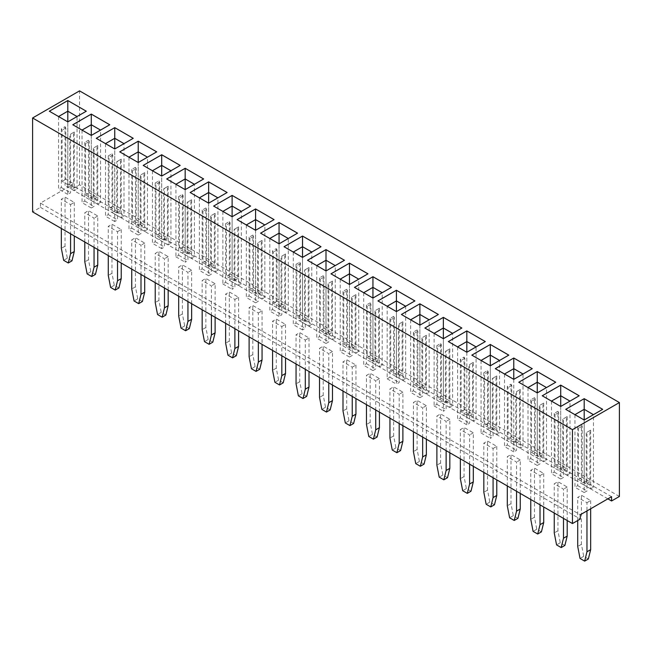 <?xml version="1.0" encoding="UTF-8"?>
<svg xmlns="http://www.w3.org/2000/svg" width="652" height="652" viewBox="0 0 652 652"><rect width="100%" height="100%" fill="white"/><g stroke="black" fill="none" stroke-linecap="round" stroke-linejoin="round"><path stroke-width="0.49" stroke-dasharray="3.26 2.44" d="M619.4 496.457L79.544 184.777L71.72 189.292L71.72 185.029L40.424 203.098L580.28 514.778M79.544 184.777L79.544 90.872M40.424 203.098L40.424 207.36L32.6 211.884M40.424 207.36L580.28 519.049M607.876 498.845L71.72 189.292M611.576 496.71L71.72 185.029M540.019 475.601L543.719 473.466L534.477 468.128L530.777 470.263L540.019 475.601L540.019 504.835M520.247 493.417L520.247 459.913L511.005 454.583L507.305 456.71L516.547 462.048L516.547 491.282M473.303 466.319L473.303 432.814L464.061 427.476L460.361 429.611L469.603 434.949L469.603 464.183M493.075 448.494L496.775 446.359L487.533 441.029L483.833 443.164L493.075 448.494L493.075 477.737M379.415 412.113L379.415 378.608L370.173 373.27L366.473 375.405L375.715 380.744L375.715 409.978M402.887 425.658L402.887 392.154L393.645 386.823L389.945 388.959L399.187 394.289L399.187 423.531M426.359 439.212L426.359 405.707L417.117 400.377L413.417 402.504L422.659 407.842L422.659 437.076M449.831 452.765L449.831 419.26L440.589 413.922L436.889 416.057L446.131 421.396L446.131 450.63M168.167 290.148L168.167 256.643L158.925 251.305L155.225 253.441L164.467 258.779L164.467 288.013M191.639 303.702L191.639 270.197L182.397 264.859L178.697 266.994L187.939 272.324L187.939 301.566M215.111 317.247L215.111 283.742L205.869 278.412L202.169 280.547L211.411 285.878L211.411 315.12M281.827 326.53L285.527 324.403L276.285 319.064L272.585 321.2L281.827 326.53L281.827 355.772M258.355 312.984L262.055 310.849L252.813 305.511L249.113 307.646L258.355 312.984L258.355 342.218M234.883 299.431L238.583 297.296L229.341 291.966L225.641 294.093L234.883 299.431L234.883 328.665M352.243 367.19L355.943 365.055L346.701 359.717L343.001 361.852L352.243 367.19L352.243 396.424M332.471 385.006L332.471 351.501L323.229 346.171L319.529 348.298L328.771 353.637L328.771 382.871M305.299 340.083L308.999 337.948L299.757 332.618L296.057 334.753L305.299 340.083L305.299 369.325M117.523 231.672L121.223 229.537L111.981 224.207L108.281 226.342L117.523 231.672L117.523 260.914M144.695 276.595L144.695 243.09L135.453 237.752L131.753 239.887L140.995 245.225L140.995 274.459M97.751 249.496L97.751 215.991L88.509 210.653L84.809 212.788L94.051 218.118L94.051 247.361M70.579 204.573L74.279 202.438L65.037 197.1L61.337 199.235L70.579 204.573L70.579 233.807M586.963 502.7L590.663 500.565L581.421 495.235L577.721 497.37L586.963 502.7L586.963 510.915M567.191 520.524L567.191 487.02L557.949 481.681L554.249 483.817L563.491 489.155L563.491 518.389M448.348 341.575L466.832 352.267L485.292 341.591M485.316 341.575L476.074 346.913L476.074 419.472L466.832 414.134L464.061 415.74L464.061 357.051L460.361 359.187L461.135 360.515L461.135 411.738L468.837 416.18L468.837 364.965L469.603 364.517L469.603 423.205L466.832 424.811L466.832 352.251L476.074 346.913M448.372 341.591L466.832 352.267L476.107 346.913M424.9 328.037L443.36 338.714L461.82 328.037M401.404 314.476L419.888 325.169L438.348 314.484M401.428 314.484L419.888 325.169L429.163 319.814L429.13 392.374L419.888 387.035L417.117 388.633L417.117 329.945L413.417 332.08L414.191 333.416L414.191 384.631L421.893 389.081L421.893 337.858L422.659 337.418L422.659 396.106L419.888 397.704L419.888 325.144L429.13 319.814M438.372 314.476L429.163 319.814M331.012 273.832L349.472 284.508L367.932 273.832M330.988 273.84L349.472 284.508L358.747 279.154L358.714 351.713L349.472 346.383L346.701 347.981L346.701 289.292L343.001 291.428L343.775 292.764L343.775 343.979L351.477 348.429L351.477 297.206L352.243 296.766L352.243 355.454L349.472 357.051L349.472 284.492L358.714 279.154M354.46 287.369L372.944 298.062L391.404 287.385M354.484 287.385L372.944 298.062L382.219 292.707L382.186 365.267L372.944 359.928L370.173 361.534L370.173 302.846L366.473 304.981L367.247 306.31L367.247 357.532L374.949 361.974L374.949 310.76L375.715 310.311L375.715 368.999L372.944 370.605L372.944 298.045L382.186 292.707M391.428 287.369L382.219 292.707M393.645 316.399L394.411 317.728L394.411 368.95L402.113 373.392L402.113 322.178L402.887 321.729L402.887 380.418L405.658 378.82L405.658 306.261L396.416 311.591L396.416 373.482L393.645 375.087L393.645 316.399L389.945 318.526L389.945 377.215L387.174 378.82L387.174 306.261L396.416 311.615L414.876 300.931M377.956 300.931L396.416 311.615L405.674 306.244M284.044 246.717L302.528 257.41L321.012 246.741L311.77 252.055L311.77 324.614L302.528 319.276L299.757 320.882L299.757 262.194L296.057 264.321L296.831 265.657L296.831 316.88L304.533 321.322L304.533 270.107L305.299 269.659L305.299 328.347L302.528 329.945L302.528 257.385L311.77 252.055M284.068 246.725L302.528 257.41L311.803 252.055M307.54 260.278L326 270.963L344.46 260.278M72.796 124.752L91.28 135.445L109.74 124.768M72.82 124.768L91.28 135.445L100.555 130.09L100.522 202.65L91.28 197.311L88.509 198.917L88.509 140.229L84.809 142.364L85.583 143.693L85.583 194.915L93.285 199.357L93.285 148.143L94.051 147.694L94.051 206.382L91.28 207.988L91.28 135.429L100.522 130.09M109.764 124.752L100.555 130.09M119.764 151.867L138.224 162.552L156.684 151.867M119.74 151.875L138.224 162.552L147.499 157.189L147.466 229.757L138.224 224.418L135.453 226.016L135.453 167.328L131.753 169.463L132.527 170.8L132.527 222.014L140.229 226.464L140.229 175.241L140.995 174.801L140.995 233.489L138.224 235.087L138.224 162.527L147.466 157.189M96.268 138.305L114.752 148.998L133.236 138.33L123.994 143.644L123.994 216.203L114.752 210.865L111.981 212.47L111.981 153.782L108.281 155.91L109.055 157.246L109.055 208.469L116.757 212.911L116.757 161.696L117.523 161.248L117.523 219.936L114.752 221.533L114.752 148.974L124.027 143.644M96.292 138.314L114.752 148.998L123.994 143.644M213.652 206.073L232.112 216.757L250.572 206.073M190.156 192.511L208.64 203.204L227.1 192.519M190.18 192.519L208.64 203.204L217.915 197.849L217.882 270.409L208.64 265.071L205.869 266.676L205.869 207.988L202.169 210.115L202.943 211.452L202.943 262.674L210.645 267.116L210.645 215.902L211.411 215.453L211.411 274.142L208.64 275.739L208.64 203.179L217.882 197.849M227.124 192.511L217.915 197.849M166.708 178.974L185.168 189.65L203.628 178.974M143.212 165.412L161.696 176.097L180.18 165.429L170.938 170.742L170.938 243.302L161.696 237.972L158.925 239.569L158.925 180.881L155.225 183.016L155.999 184.353L155.999 235.568L163.701 240.017L163.701 188.795L164.467 188.355L164.467 247.043L161.696 248.64L161.696 176.081L170.971 170.742M143.236 165.421L161.696 176.097L170.938 170.742M237.124 219.626L255.584 230.303L274.044 219.626M237.1 219.618L255.584 230.303L264.859 224.948L264.826 297.508L255.584 292.178L252.813 293.775L252.813 235.087L249.113 237.222L249.887 238.559L249.887 289.773L257.589 294.223L257.589 243L258.355 242.56L258.355 301.248L255.584 302.846L255.584 230.303M274.068 219.618L264.859 224.948M260.596 233.18L279.056 243.856L297.516 233.18M495.292 368.682L513.776 379.374L532.236 368.69M532.26 368.682L523.018 374.02L523.018 446.579L513.776 441.241L511.005 442.838L511.005 384.15L507.305 386.286L508.079 387.622L508.079 438.837L515.781 443.287L515.781 392.064L516.547 391.624L516.547 450.312L513.776 451.909L513.776 379.35L523.018 374.02M495.316 368.69L513.776 379.374L523.051 374.02M471.844 355.136L490.304 365.821L508.764 355.136M49.348 111.215L67.808 121.891L86.268 111.215M518.788 382.243L537.248 392.928L555.708 382.243M542.236 395.78L560.72 406.473L579.18 395.797M542.26 395.797L560.72 406.473L569.995 401.119L569.962 473.678L560.72 468.34L557.949 469.945L557.949 411.257L554.249 413.392L555.023 414.721L555.023 465.944L562.725 470.385L562.725 419.171L563.491 418.723L563.491 477.411L560.72 479.016L560.72 406.457L569.962 401.119M579.204 395.78L569.995 401.119M565.708 409.334L584.192 420.027L602.652 409.342M565.732 409.342L584.192 420.027L593.467 414.672L593.434 487.231L584.192 481.893L581.421 483.499L581.421 424.811L577.721 426.938L578.495 428.274L578.495 479.497L586.197 483.939L586.197 432.724L586.963 432.276L586.963 490.964L584.192 492.562L584.192 420.002L593.434 414.672M602.676 409.334L593.467 414.672M530.777 499.505L530.777 470.263M543.719 473.466L543.719 506.971M541.404 531.885L536.783 529.22L534.477 517.215L534.477 468.128M517.933 518.332L513.311 515.667L511.005 503.662L511.005 454.583M520.247 459.913L516.547 462.048M507.305 485.952L507.305 456.71M470.988 491.233L466.367 488.568L464.061 476.563L464.061 427.476M473.303 432.814L469.603 434.949M460.361 458.845L460.361 429.611M483.833 472.398L483.833 443.164M496.775 446.359L496.775 479.864M494.461 504.787L489.839 502.113L487.533 490.108L487.533 441.029M377.1 437.027L372.479 434.362L370.173 422.357L370.173 373.27M379.415 378.608L375.715 380.744M366.473 404.639L366.473 375.405M400.572 450.581L395.951 447.908L393.645 435.903L393.645 386.823M402.887 392.154L399.187 394.289M389.945 418.193L389.945 388.959M424.044 464.126L419.423 461.461L417.117 449.456L417.117 400.377M426.359 405.707L422.659 407.842M413.417 431.746L413.417 402.504M447.517 477.68L442.895 475.015L440.589 463.01L440.589 413.922M449.831 419.26L446.131 421.396M436.889 445.292L436.889 416.057M165.852 315.063L161.231 312.398L158.925 300.393L158.925 251.305M168.167 256.643L164.467 258.779M155.225 282.675L155.225 253.441M189.325 328.616L184.703 325.951L182.397 313.946L182.397 264.859M191.639 270.197L187.939 272.324M178.697 296.228L178.697 266.994M212.797 342.17L208.175 339.496L205.869 327.491L205.869 278.412M215.111 283.742L211.411 285.878M202.169 309.781L202.169 280.547M272.585 350.434L272.585 321.2M285.527 324.403L285.527 357.907M283.212 382.822L278.591 380.157L276.285 368.152L276.285 319.064M249.113 336.88L249.113 307.646M262.055 310.849L262.055 344.354M259.74 369.268L255.119 366.603L252.813 354.598L252.813 305.511M225.641 323.335L225.641 294.093M238.583 297.296L238.583 330.8M236.268 355.715L231.647 353.05L229.341 341.045L229.341 291.966M343.001 391.086L343.001 361.852M355.943 365.055L355.943 398.559M353.628 423.474L349.007 420.809L346.701 408.804L346.701 359.717M330.156 409.921L325.535 407.255L323.229 395.251L323.229 346.171M332.471 351.501L328.771 353.637M319.529 377.541L319.529 348.298M296.057 363.987L296.057 334.753M308.999 337.948L308.999 371.453M306.685 396.375L302.063 393.702L299.757 381.697L299.757 332.618M108.281 255.576L108.281 226.342M121.223 229.537L121.223 263.041M118.909 287.964L114.287 285.291L111.981 273.286L111.981 224.207M142.38 301.509L137.759 298.844L135.453 286.839L135.453 237.752M144.695 243.09L140.995 245.225M131.753 269.129L131.753 239.887M95.436 274.41L90.815 271.745L88.509 259.74L88.509 210.653M97.751 215.991L94.051 218.118M84.809 242.022L84.809 212.788M61.337 228.469L61.337 199.235M74.279 202.438L74.279 235.942M71.964 260.857L67.343 258.192L65.037 246.187L65.037 197.1M577.721 520.524L577.721 497.37M590.663 500.565L590.663 508.788M588.348 558.992L583.727 556.319L581.421 544.314L581.421 495.235M564.876 545.439L560.255 542.774L557.949 530.769L557.949 481.681M567.191 487.02L563.491 489.155M554.249 513.051L554.249 483.817M457.557 346.913L466.832 352.267M424.876 328.046L443.36 338.722L452.618 333.351M461.844 328.046L452.635 333.359M410.613 319.814L419.888 325.169M367.956 273.84L358.747 279.154M340.197 279.154L349.472 284.508M372.944 359.928L372.944 298.045L363.669 292.707M414.9 300.947L405.691 306.261M377.932 300.947L396.416 311.615M293.253 252.055L302.528 257.41M307.516 260.287L326 270.963L335.275 265.6L335.242 338.168L326 332.83L323.229 334.427L323.229 275.739L319.529 277.874L320.303 279.211L320.303 330.425L328.005 334.875L328.005 283.653L328.771 283.212L328.771 341.901L326 343.498L326 270.939L335.242 265.6M326 332.83L326 270.939L316.725 265.6M344.484 260.287L335.275 265.6M82.005 130.09L91.28 135.445M156.708 151.875L147.499 157.189M128.949 157.189L138.224 162.552M114.752 210.865L114.752 148.974L105.477 143.644M250.596 206.081L241.37 211.387M213.628 206.081L232.112 216.757L241.387 211.395M199.365 197.849L208.64 203.204M203.652 178.982L194.426 184.288M166.684 178.982L185.168 189.65L194.443 184.296M161.696 237.972L161.696 176.081L152.421 170.742M264.826 224.948L255.584 230.286L246.309 224.948M297.54 233.188L288.298 238.502L288.298 311.061L279.056 305.723L276.285 307.328L276.285 248.64L272.585 250.775L273.359 252.104L273.359 303.327L281.061 307.768L281.061 256.554L281.827 256.106L281.827 314.794L279.056 316.399L279.056 243.84L288.331 238.502M260.572 233.188L279.056 243.856L288.298 238.502M279.056 305.723L279.056 243.84L269.781 238.502M504.501 374.02L513.776 379.374M508.788 355.153L499.562 360.45M471.82 355.153L490.304 365.821L499.579 360.466M86.292 111.223L77.05 116.537L77.05 189.096L67.808 183.766L65.037 185.364L65.037 126.675L61.337 128.811L62.111 130.147L62.111 181.362L69.813 185.812L69.813 134.589L70.579 134.149L70.579 192.837L67.808 194.435L67.808 121.875L77.083 116.537M49.324 111.223L67.808 121.891L77.05 116.537M67.808 183.766L67.808 121.875L58.533 116.537M518.764 382.251L537.248 392.928L546.523 387.565L546.49 460.125L537.248 454.794L534.477 456.392L534.477 397.704L530.777 399.839L531.551 401.176L531.551 452.39L539.253 456.84L539.253 405.617L540.019 405.177L540.019 463.865L537.248 465.463L537.248 392.903L546.49 387.565M537.248 454.794L537.248 392.903L527.973 387.565M555.732 382.251L546.523 387.565M551.445 401.119L560.72 406.473M584.192 481.893L584.192 420.002L574.917 414.672M534.477 517.215L530.777 519.351M536.783 529.22L533.091 531.356M513.311 515.667L509.619 517.802M511.005 503.662L507.305 505.797M466.367 488.568L462.675 490.695M464.061 476.563L460.361 478.698M487.533 490.108L483.833 492.244M489.839 502.113L486.147 504.249M372.479 434.362L368.787 436.49M370.173 422.357L366.473 424.493M395.951 447.908L392.26 450.043M393.645 435.903L389.945 438.038M419.423 461.461L415.731 463.596M417.117 449.456L413.417 451.591M442.895 475.015L439.203 477.15M440.589 463.01L436.889 465.145M161.231 312.398L157.54 314.533M158.925 300.393L155.225 302.528M184.703 325.951L181.011 328.078M182.397 313.946L178.697 316.081M208.175 339.496L204.483 341.632M205.869 327.491L202.169 329.627M276.285 368.152L272.585 370.287M278.591 380.157L274.899 382.284M252.813 354.598L249.113 356.734M255.119 366.603L251.427 368.739M229.341 341.045L225.641 343.18M231.647 353.05L227.955 355.185M346.701 408.804L343.001 410.939M349.007 420.809L345.315 422.944M325.535 407.255L321.843 409.391M323.229 395.251L319.529 397.386M299.757 381.697L296.057 383.832M302.063 393.702L298.372 395.837M111.981 273.286L108.281 275.421M114.287 285.291L110.595 287.426M137.759 298.844L134.067 300.979M135.453 286.839L131.753 288.975M90.815 271.745L87.123 273.873M88.509 259.74L84.809 261.868M65.037 246.187L61.337 248.322M67.343 258.192L63.651 260.327M581.421 544.314L577.721 546.449M583.727 556.319L580.035 558.454M560.255 542.774L556.563 544.901M557.949 530.769L554.249 532.904M436.889 345.633L436.889 404.322L434.118 405.919L434.118 333.359L443.36 338.698L452.602 333.359L452.602 405.919L443.36 400.589L440.589 402.186L440.589 343.498L436.889 345.633L437.663 346.97L437.663 398.185L445.365 402.634L445.365 351.412L446.131 350.972L446.131 409.66L443.36 411.257L443.36 338.698L443.36 400.589M225.641 223.669L225.641 282.357L222.87 283.962L222.87 211.395L232.112 216.733L241.354 211.395L241.354 283.962L232.112 278.624L229.341 280.221L229.341 221.533L225.641 223.669L226.415 225.005L226.415 276.22L234.117 280.67L234.117 229.447L234.883 229.007L234.883 287.695L232.112 289.292L232.112 216.733L232.112 278.624M178.697 196.57L178.697 255.258L175.926 256.855L175.926 184.296L185.168 189.634L194.41 184.296L194.41 256.855L185.168 251.517L182.397 253.123L182.397 194.435L178.697 196.57L179.471 197.898L179.471 249.121L187.173 253.563L187.173 202.348L187.939 201.9L187.939 260.588L185.168 262.194L185.168 189.634L185.168 251.517M483.833 372.732L483.833 431.42L481.062 433.026L481.062 360.466L490.304 365.796L499.546 360.466L499.546 433.026L490.304 427.688L487.533 429.293L487.533 370.605L483.833 372.732L484.607 374.069L484.607 425.291L492.309 429.733L492.309 378.519L493.075 378.07L493.075 436.758L490.304 438.356L490.304 365.796L490.304 427.688M466.832 352.251L466.832 414.134M457.59 346.913L457.59 419.472L466.832 424.811M460.361 359.187L460.361 417.875L457.59 419.472M464.061 357.051L464.827 358.38L464.827 409.603L472.529 414.053L472.529 362.83L473.303 362.382L473.303 421.07L476.074 419.472M473.303 362.382L469.603 364.517M440.589 343.498L441.355 344.835L441.355 396.049L449.057 400.499L449.057 349.276L449.831 348.836L449.831 407.524L452.602 405.919M449.831 348.836L446.131 350.972M434.118 405.919L443.36 411.257M419.888 325.144L419.888 387.035M410.646 319.814L410.646 392.374L419.888 397.704M413.417 332.08L413.417 390.768L410.646 392.374M417.117 329.945L417.883 331.281L417.883 382.496L425.585 386.946L425.585 335.731L426.359 335.283L426.359 393.971L429.13 392.374M426.359 335.283L422.659 337.418M349.472 284.492L349.472 346.383M340.23 279.154L340.23 351.713L349.472 357.051M343.001 291.428L343.001 350.116L340.23 351.713M346.701 289.292L347.467 290.629L347.467 341.844L355.169 346.293L355.169 295.071L355.943 294.631L355.943 353.319L358.714 351.713M355.943 294.631L352.243 296.766M363.702 292.707L363.702 365.267L372.944 370.605M366.473 304.981L366.473 363.669L363.702 365.267M370.173 302.846L370.939 304.174L370.939 355.397L378.641 359.847L378.641 308.624L379.415 308.176L379.415 366.864L382.186 365.267M379.415 308.176L375.715 310.311M405.658 378.82L396.416 373.482M396.416 311.591L396.416 384.15L399.187 382.553L399.187 323.865L402.887 321.729M387.174 378.82L396.416 384.15M302.528 257.385L302.528 319.276M293.286 252.055L293.286 324.614L302.528 329.945M296.057 264.321L296.057 323.009L293.286 324.614M299.757 262.194L300.523 263.522L300.523 314.745L308.225 319.187L308.225 267.972L308.999 267.524L308.999 326.212L311.77 324.614M308.999 267.524L305.299 269.659M316.758 265.6L316.758 338.168L326 343.498M319.529 277.874L319.529 336.562L316.758 338.168M323.229 275.739L323.995 277.076L323.995 328.29L331.697 332.74L331.697 281.517L332.471 281.077L332.471 339.765L335.242 338.168M332.471 281.077L328.771 283.212M91.28 135.429L91.28 197.311M82.038 130.09L82.038 202.65L91.28 207.988M84.809 142.364L84.809 201.052L82.038 202.65M88.509 140.229L89.275 141.557L89.275 192.78L96.977 197.222L96.977 146.007L97.751 145.559L97.751 204.247L100.522 202.65M97.751 145.559L94.051 147.694M138.224 162.527L138.224 224.418M128.982 157.189L128.982 229.757L138.224 235.087M131.753 169.463L131.753 228.151L128.982 229.757M135.453 167.328L136.219 168.664L136.219 219.879L143.921 224.329L143.921 173.106L144.695 172.666L144.695 231.354L147.466 229.757M144.695 172.666L140.995 174.801M105.51 143.644L105.51 216.203L114.752 221.533M108.281 155.91L108.281 214.598L105.51 216.203M111.981 153.782L112.747 155.111L112.747 206.334L120.449 210.775L120.449 159.561L121.223 159.112L121.223 217.801L123.994 216.203M121.223 159.112L117.523 161.248M229.341 221.533L230.107 222.87L230.107 274.084L237.809 278.534L237.809 227.312L238.583 226.872L238.583 285.56L241.354 283.962M238.583 226.872L234.883 229.007M222.87 283.962L232.112 289.292M208.64 203.179L208.64 265.071M199.398 197.849L199.398 270.409L208.64 275.739M202.169 210.115L202.169 268.803L199.398 270.409M205.869 207.988L206.635 209.316L206.635 260.539L214.337 264.981L214.337 213.766L215.111 213.318L215.111 272.006L217.882 270.409M215.111 213.318L211.411 215.453M182.397 194.435L183.163 195.763L183.163 246.986L190.865 251.427L190.865 200.213L191.639 199.765L191.639 258.453L194.41 256.855M191.639 199.765L187.939 201.9M175.926 256.855L185.168 262.194M152.454 170.742L152.454 243.302L161.696 248.64M155.225 183.016L155.225 241.705L152.454 243.302M158.925 180.881L159.691 182.218L159.691 233.432L167.393 237.882L167.393 186.659L168.167 186.219L168.167 244.907L170.938 243.302M168.167 186.219L164.467 188.355M255.584 230.286L255.584 292.178M246.342 224.948L246.342 297.508L255.584 302.846M249.113 237.222L249.113 295.91L246.342 297.508M252.813 235.087L253.579 236.423L253.579 287.638L261.281 292.088L261.281 240.865L262.055 240.425L262.055 299.113L264.826 297.508M262.055 240.425L258.355 242.56M269.814 238.502L269.814 311.061L279.056 316.399M272.585 250.775L272.585 309.464L269.814 311.061M276.285 248.64L277.051 249.969L277.051 301.191L284.753 305.641L284.753 254.419L285.527 253.97L285.527 312.658L288.298 311.061M285.527 253.97L281.827 256.106M513.776 379.35L513.776 441.241M504.534 374.02L504.534 446.579L513.776 451.909M507.305 386.286L507.305 444.974L504.534 446.579M511.005 384.15L511.771 385.487L511.771 436.71L519.473 441.151L519.473 389.937L520.247 389.488L520.247 448.177L523.018 446.579M520.247 389.488L516.547 391.624M487.533 370.605L488.299 371.933L488.299 423.156L496.001 427.598L496.001 376.383L496.775 375.935L496.775 434.623L499.546 433.026M496.775 375.935L493.075 378.07M481.062 433.026L490.304 438.356M58.566 116.537L58.566 189.096L67.808 194.435M61.337 128.811L61.337 187.499L58.566 189.096M65.037 126.675L65.803 128.012L65.803 179.227L73.505 183.677L73.505 132.454L74.279 132.014L74.279 190.702L77.05 189.096M74.279 132.014L70.579 134.149M528.006 387.565L528.006 460.125L537.248 465.463M530.777 399.839L530.777 458.527L528.006 460.125M534.477 397.704L535.243 399.04L535.243 450.255L542.945 454.705L542.945 403.482L543.719 403.042L543.719 461.73L546.49 460.125M543.719 403.042L540.019 405.177M560.72 406.457L560.72 468.34M551.478 401.119L551.478 473.678L560.72 479.016M554.249 413.392L554.249 472.081L551.478 473.678M557.949 411.257L558.715 412.594L558.715 463.808L566.417 468.258L566.417 417.035L567.191 416.587L567.191 475.275L569.962 473.678M567.191 416.587L563.491 418.723M574.95 414.672L574.95 487.231L584.192 492.562M577.721 426.938L577.721 485.626L574.95 487.231M581.421 424.811L582.187 426.139L582.187 477.362L589.889 481.804L589.889 430.589L590.663 430.141L590.663 488.829L593.434 487.231M590.663 430.141L586.963 432.276M473.303 421.07L464.061 415.74M464.827 358.38L461.135 360.515M460.361 417.875L469.603 423.205M472.529 362.83L468.837 364.965M449.831 407.524L440.589 402.186M441.355 344.835L437.663 346.97M436.889 404.322L446.131 409.66M449.057 349.276L445.365 351.412M426.359 393.971L417.117 388.633M417.883 331.281L414.191 333.416M413.417 390.768L422.659 396.106M425.585 335.731L421.893 337.858M355.943 353.319L346.701 347.981M347.467 290.629L343.775 292.764M343.001 350.116L352.243 355.454M355.169 295.071L351.477 297.206M379.415 366.864L370.173 361.534M370.939 304.174L367.247 306.31M366.473 363.669L375.715 368.999M378.641 308.624L374.949 310.76M402.887 380.418L393.645 375.087M389.945 318.526L390.719 319.863L390.719 371.086L398.421 375.528L398.421 324.313L399.187 323.865M394.411 317.728L390.719 319.863M389.945 377.215L399.187 382.553M402.113 322.178L398.421 324.313M308.999 326.212L299.757 320.882M300.523 263.522L296.831 265.657M296.057 323.009L305.299 328.347M308.225 267.972L304.533 270.107M332.471 339.765L323.229 334.427M323.995 277.076L320.303 279.211M319.529 336.562L328.771 341.901M331.697 281.517L328.005 283.653M97.751 204.247L88.509 198.917M89.275 141.557L85.583 143.693M84.809 201.052L94.051 206.382M96.977 146.007L93.285 148.143M144.695 231.354L135.453 226.016M136.219 168.664L132.527 170.8M131.753 228.151L140.995 233.489M143.921 173.106L140.229 175.241M121.223 217.801L111.981 212.47M112.747 155.111L109.055 157.246M108.281 214.598L117.523 219.936M120.449 159.561L116.757 161.696M238.583 285.56L229.341 280.221M230.107 222.87L226.415 225.005M225.641 282.357L234.883 287.695M237.809 227.312L234.117 229.447M215.111 272.006L205.869 266.676M206.635 209.316L202.943 211.452M202.169 268.803L211.411 274.142M214.337 213.766L210.645 215.902M191.639 258.453L182.397 253.123M183.163 195.763L179.471 197.898M178.697 255.258L187.939 260.588M190.865 200.213L187.173 202.348M168.167 244.907L158.925 239.569M159.691 182.218L155.999 184.353M155.225 241.705L164.467 247.043M167.393 186.659L163.701 188.795M262.055 299.113L252.813 293.775M253.579 236.423L249.887 238.559M249.113 295.91L258.355 301.248M261.281 240.865L257.589 243M285.527 312.658L276.285 307.328M277.051 249.969L273.359 252.104M272.585 309.464L281.827 314.794M284.753 254.419L281.061 256.554M520.247 448.177L511.005 442.838M511.771 385.487L508.079 387.622M507.305 444.974L516.547 450.312M519.473 389.937L515.781 392.064M496.775 434.623L487.533 429.293M488.299 371.933L484.607 374.069M483.833 431.42L493.075 436.758M496.001 376.383L492.309 378.519M74.279 190.702L65.037 185.364M65.803 128.012L62.111 130.147M61.337 187.499L70.579 192.837M73.505 132.454L69.813 134.589M543.719 461.73L534.477 456.392M535.243 399.04L531.551 401.176M530.777 458.527L540.019 463.865M542.945 403.482L539.253 405.617M567.191 475.275L557.949 469.945M558.715 412.594L555.023 414.721M554.249 472.081L563.491 477.411M566.417 417.035L562.725 419.171M590.663 488.829L581.421 483.499M582.187 426.139L578.495 428.274M577.721 485.626L586.963 490.964M589.889 430.589L586.197 432.724M464.827 409.603L461.135 411.738M472.529 414.053L468.837 416.18M441.355 396.049L437.663 398.185M449.057 400.499L445.365 402.634M417.883 382.496L414.191 384.631M425.585 386.946L421.893 389.081M347.467 341.844L343.775 343.979M355.169 346.293L351.477 348.429M370.939 355.397L367.247 357.532M378.641 359.847L374.949 361.974M394.411 368.95L390.719 371.086M402.113 373.392L398.421 375.528M300.523 314.745L296.831 316.88M308.225 319.187L304.533 321.322M323.995 328.29L320.303 330.425M331.697 332.74L328.005 334.875M89.275 192.78L85.583 194.915M96.977 197.222L93.285 199.357M136.219 219.879L132.527 222.014M143.921 224.329L140.229 226.464M112.747 206.334L109.055 208.469M120.449 210.775L116.757 212.911M230.107 274.084L226.415 276.22M237.809 278.534L234.117 280.67M206.635 260.539L202.943 262.674M214.337 264.981L210.645 267.116M183.163 246.986L179.471 249.121M190.865 251.427L187.173 253.563M159.691 233.432L155.999 235.568M167.393 237.882L163.701 240.017M253.579 287.638L249.887 289.773M261.281 292.088L257.589 294.223M277.051 301.191L273.359 303.327M284.753 305.641L281.061 307.768M511.771 436.71L508.079 438.837M519.473 441.151L515.781 443.287M488.299 423.156L484.607 425.291M496.001 427.598L492.309 429.733M65.803 179.227L62.111 181.362M73.505 183.677L69.813 185.812M535.243 450.255L531.551 452.39M542.945 454.705L539.253 456.84M558.715 463.808L555.023 465.944M566.417 468.258L562.725 470.385M582.187 477.362L578.495 479.497M589.889 481.804L586.197 483.939"/><path stroke-width="0.98" d="M572.456 429.66L572.456 523.564L32.6 211.884L32.6 117.979L572.456 429.66L619.4 402.561L79.544 90.872L32.6 117.979M572.456 523.564L580.28 519.049L580.28 514.778L611.576 496.71L611.576 500.981L619.4 496.457L619.4 402.561M466.832 352.251L485.316 341.575L466.832 330.906L448.348 341.575L466.832 352.251L466.832 341.575L457.574 346.905L466.832 341.575L466.832 330.931L448.372 341.591M461.82 328.037L443.36 317.377L424.876 328.029L443.36 338.698L461.844 328.029L443.36 317.353L424.9 328.037M401.404 314.476L419.888 325.144L438.372 314.476L419.888 303.808L401.404 314.476M349.472 284.492L367.956 273.824L349.472 263.147L330.988 273.824L349.472 284.492L349.472 273.824L340.23 279.154L349.472 273.799L349.472 263.172L331.012 273.832M354.46 287.369L372.944 298.045L391.428 287.369L372.944 276.701L354.46 287.369M414.9 300.922L396.416 290.254L377.932 300.922L396.416 311.591L414.9 300.922M321.012 246.717L302.528 236.048L284.044 246.717L302.528 257.385L321.012 246.717M307.516 260.27L326 270.939L344.484 260.27L326 249.602L307.516 260.27M72.796 124.752L91.28 135.429L109.764 124.752L91.28 114.084L72.796 124.752M156.684 151.867L138.224 141.207L119.74 151.859L138.224 162.527L156.708 151.859L138.224 141.191L119.764 151.867M133.236 138.305L114.752 127.637L96.268 138.305L114.752 148.974L133.236 138.305M250.596 206.065L232.112 195.396L213.628 206.065L232.112 216.733L250.596 206.065M190.156 192.511L208.64 203.179L227.124 192.511L208.64 181.843L190.156 192.511M203.652 178.958L185.168 168.289L166.684 178.958L185.168 189.634L203.652 178.958M180.18 165.412L161.696 154.736L143.212 165.412L161.696 176.081L180.18 165.412M255.584 208.942L237.1 219.618L255.584 230.286L274.068 219.618L255.584 208.942L237.124 219.626M297.54 233.163L279.056 222.495L260.572 233.163L279.056 243.84L297.54 233.163M513.776 379.35L532.26 368.682L513.776 358.013L495.292 368.682L513.776 379.35L513.776 368.682L504.518 374.003L513.776 368.682L513.776 358.029L495.316 368.69M508.788 355.128L490.304 344.46L471.82 355.128L490.304 365.796L508.788 355.128M86.292 111.207L67.808 100.53L49.324 111.207L67.808 121.875L86.292 111.207M537.248 371.558L518.764 382.235L537.248 392.903L555.732 382.235L537.248 371.558L518.788 382.243M542.236 395.78L560.72 406.457L579.204 395.78L560.72 385.112L542.236 395.78M565.708 409.334L584.192 420.002L602.676 409.334L584.192 398.665L565.708 409.334M611.576 500.981L607.876 498.845M466.832 330.906L485.292 341.591M419.888 303.808L401.428 314.484M438.348 314.484L419.888 303.824L419.888 314.451L410.63 319.798L419.888 314.476L419.888 325.144M367.932 273.832L349.472 263.172M372.944 276.701L354.484 287.385M391.404 287.385L372.944 276.725L372.944 287.353L363.686 292.699L372.944 287.369L372.944 298.045M414.876 300.931L396.416 290.27L377.956 300.931M320.988 246.725L302.528 236.065L284.068 246.725M326 249.602L307.54 260.278M344.46 260.278L326 249.618L326 260.246L316.742 265.592L326 260.27L326 270.939M109.74 124.768L91.28 114.108L72.82 124.768M133.212 138.314L114.752 127.653L96.292 138.314M114.752 127.637L114.752 138.281L105.494 143.627L114.752 138.305L114.752 148.974M250.572 206.073L232.112 195.413L213.652 206.073M208.64 181.843L190.18 192.519M227.1 192.519L208.64 181.859L208.64 192.487L199.382 197.833L208.64 192.511L208.64 203.179M203.628 178.974L185.168 168.314L166.708 178.974M180.156 165.421L161.696 154.76L143.236 165.421M161.696 154.736L161.696 165.388L152.438 170.734L161.696 165.412L161.696 176.081M274.044 219.626L255.584 208.966L255.584 219.594L246.326 224.94L255.584 219.618L255.584 230.286M297.516 233.18L279.056 222.519L260.596 233.18M279.056 222.495L279.056 233.147L269.798 238.493L279.056 233.163L279.056 243.84M532.236 368.69L513.776 358.029M508.764 355.136L490.304 344.476L471.844 355.136M86.268 111.215L67.808 100.555L49.348 111.215M67.808 100.53L67.808 111.182L58.55 116.529L67.808 111.207L67.808 121.875M555.708 382.243L537.248 371.583L537.248 382.211L527.99 387.557L537.248 382.235L537.248 392.903M579.18 395.797L560.72 385.136L542.26 395.797M584.192 398.665L565.732 409.342M602.652 409.342L584.192 398.69L584.192 409.317L574.934 414.656L584.192 409.334L584.192 420.002M540.019 504.835L540.019 524.681L537.713 534.021L533.091 531.356L530.777 519.351L530.777 499.505M543.719 506.971L543.719 522.554L541.404 531.885L537.713 534.021M520.247 493.417L520.247 509L517.933 518.332L514.241 520.467L509.619 517.802L507.305 505.797L507.305 485.952M516.547 491.282L516.547 511.135L514.241 520.467M473.303 466.319L473.303 481.893L470.988 491.233L467.297 493.368L462.675 490.695L460.361 478.698L460.361 458.845M469.603 464.183L469.603 484.028L467.297 493.368M493.075 477.737L493.075 497.582L490.769 506.922L486.147 504.249L483.833 492.244L483.833 472.398M496.775 479.864L496.775 495.447L494.461 504.787L490.769 506.922M379.415 412.113L379.415 427.688L377.1 437.027L373.409 439.163L368.787 436.49L366.473 424.493L366.473 404.639M375.715 409.978L375.715 429.823L373.409 439.163M402.887 425.658L402.887 441.241L400.572 450.581L396.881 452.716L392.26 450.043L389.945 438.038L389.945 418.193M399.187 423.531L399.187 443.376L396.881 452.716M426.359 439.212L426.359 454.794L424.044 464.126L420.353 466.262L415.731 463.596L413.417 451.591L413.417 431.746M422.659 437.076L422.659 456.93L420.353 466.262M449.831 452.765L449.831 468.348L447.517 477.68L443.825 479.815L439.203 477.15L436.889 465.145L436.889 445.292M446.131 450.63L446.131 470.475L443.825 479.815M168.167 290.148L168.167 305.731L165.852 315.063L162.161 317.198L157.54 314.533L155.225 302.528L155.225 282.675M164.467 288.013L164.467 307.858L162.161 317.198M191.639 303.702L191.639 319.276L189.325 328.616L185.633 330.751L181.011 328.078L178.697 316.081L178.697 296.228M187.939 301.566L187.939 321.412L185.633 330.751M215.111 317.247L215.111 332.83L212.797 342.17L209.105 344.305L204.483 341.632L202.169 329.627L202.169 309.781M211.411 315.12L211.411 334.965L209.105 344.305M281.827 355.772L281.827 375.617L279.521 384.957L274.899 382.284L272.585 370.287L272.585 350.434M285.527 357.907L285.527 373.482L283.212 382.822L279.521 384.957M258.355 342.218L258.355 362.064L256.049 371.404L251.427 368.739L249.113 356.734L249.113 336.88M262.055 344.354L262.055 359.937L259.74 369.268L256.049 371.404M234.883 328.665L234.883 348.518L232.577 357.85L227.955 355.185L225.641 343.18L225.641 323.335M238.583 330.8L238.583 346.383L236.268 355.715L232.577 357.85M352.243 396.424L352.243 416.269L349.937 425.609L345.315 422.944L343.001 410.939L343.001 391.086M355.943 398.559L355.943 414.142L353.628 423.474L349.937 425.609M332.471 385.006L332.471 400.589L330.156 409.921L326.465 412.056L321.843 409.391L319.529 397.386L319.529 377.541M328.771 382.871L328.771 402.724L326.465 412.056M305.299 369.325L305.299 389.171L302.993 398.511L298.372 395.837L296.057 383.832L296.057 363.987M308.999 371.453L308.999 387.035L306.685 396.375L302.993 398.511M117.523 260.914L117.523 280.759L115.217 290.091L110.595 287.426L108.281 275.421L108.281 255.576M121.223 263.041L121.223 278.624L118.909 287.964L115.217 290.091M144.695 276.595L144.695 292.178L142.38 301.509L138.689 303.645L134.067 300.979L131.753 288.975L131.753 269.129M140.995 274.459L140.995 294.313L138.689 303.645M97.751 249.496L97.751 265.071L95.436 274.41L91.745 276.546L87.123 273.873L84.809 261.868L84.809 242.022M94.051 247.361L94.051 267.206L91.745 276.546M70.579 233.807L70.579 253.652L68.273 262.992L63.651 260.327L61.337 248.322L61.337 228.469M74.279 235.942L74.279 251.525L71.964 260.857L68.273 262.992M586.963 510.915L586.963 551.788L584.657 561.127L580.035 558.454L577.721 546.449L577.721 520.524M590.663 508.788L590.663 549.652L588.348 558.992L584.657 561.127M567.191 520.524L567.191 536.099L564.876 545.439L561.185 547.574L556.563 544.901L554.249 532.904L554.249 513.051M563.491 518.389L563.491 538.234L561.185 547.574M476.09 346.905L466.832 341.558L476.074 346.913M443.36 317.377L443.36 328.005L434.102 333.351M452.618 333.351L443.36 328.005M429.146 319.798L419.888 314.451L429.13 319.814M349.472 273.824L358.714 279.154L349.472 273.799M382.202 292.699L372.944 287.353L382.186 292.707M396.416 290.27L396.416 300.906L387.158 306.244M405.674 306.244L396.416 300.906M302.528 236.065L302.528 246.7L293.27 252.039L302.528 246.717L302.528 257.385M311.786 252.039L302.528 246.7L311.77 252.055M326 260.27L335.242 265.6L326 260.246M91.28 114.108L91.28 124.736L82.022 130.082L91.28 124.752L91.28 135.429M100.538 130.082L91.28 124.736L100.522 130.09M138.224 141.207L138.224 151.834L128.966 157.181L138.224 151.859L138.224 162.527M138.224 151.859L147.466 157.189L138.224 151.834M114.752 138.305L123.994 143.644L114.752 138.281M232.112 195.413L232.112 206.04L222.854 211.387M241.37 211.387L232.112 206.04M217.898 197.833L208.64 192.487L217.882 197.849M185.168 168.314L185.168 178.941L175.91 184.288M194.426 184.288L185.168 178.941M170.954 170.734L161.696 165.388L170.938 170.742M264.842 224.94L255.584 219.594L264.826 224.948M279.056 233.163L288.298 238.502L279.056 233.147M523.034 374.003L513.776 368.657L523.018 374.02M490.304 344.476L490.304 355.112L481.046 360.45M499.562 360.45L490.304 355.112M67.808 111.207L77.05 116.537L67.808 111.182M537.248 382.235L546.49 387.565L537.248 382.211M560.72 385.136L560.72 395.764L551.462 401.11L560.72 395.78L560.72 406.457M569.978 401.11L560.72 395.764L569.962 401.119M593.45 414.656L584.192 409.317L593.434 414.672M543.719 522.554L540.019 524.681M520.247 509L516.547 511.135M473.303 481.893L469.603 484.028M496.775 495.447L493.075 497.582M379.415 427.688L375.715 429.823M402.887 441.241L399.187 443.376M426.359 454.794L422.659 456.93M449.831 468.348L446.131 470.475M168.167 305.731L164.467 307.858M191.639 319.276L187.939 321.412M215.111 332.83L211.411 334.965M285.527 373.482L281.827 375.617M262.055 359.937L258.355 362.064M238.583 346.383L234.883 348.518M355.943 414.142L352.243 416.269M332.471 400.589L328.771 402.724M308.999 387.035L305.299 389.171M121.223 278.624L117.523 280.759M144.695 292.178L140.995 294.313M97.751 265.071L94.051 267.206M74.279 251.525L70.579 253.652M590.663 549.652L586.963 551.788M567.191 536.099L563.491 538.234M452.602 333.359L443.36 328.029L434.118 333.359M405.658 306.261L396.416 300.922L387.174 306.261M241.354 211.395L232.112 206.065L222.87 211.395M194.41 184.296L185.168 178.958L175.926 184.296M499.546 360.466L490.304 355.128L481.062 360.466M443.36 328.029L443.36 338.698M396.416 300.922L396.416 311.591M232.112 206.065L232.112 216.733M185.168 178.958L185.168 189.634M490.304 355.128L490.304 365.796"/></g></svg>
